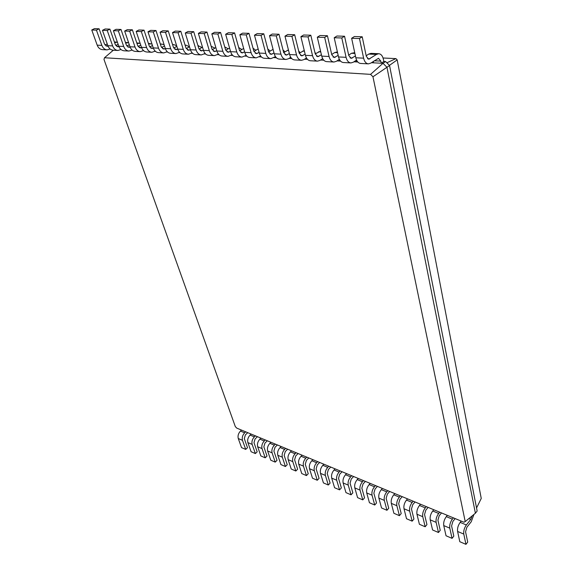 <?xml version="1.0" encoding="UTF-8"?>
<svg xmlns="http://www.w3.org/2000/svg" width="573" height="573" viewBox="0 0 573 573"><rect width="100%" height="100%" fill="white"/><g stroke="black" fill="none" stroke-linecap="round" stroke-linejoin="round"><path stroke-width="0.86" d="M370.559 74.361L104.501 57.744L103.992 59.456L235.31 426.577L236.749 428.117L463.929 522.218L465.212 521.588L372.966 76.775L370.559 74.361L383.015 63.317L381.246 63.223L380.823 61.118L378.481 58.31L370.76 63.137L368.432 63.868C366.083 63.624 364.478 61.726 363.611 58.167L359.479 38.541L362.215 36.779L366.305 56.369L368.726 59.227L376.497 54.421L378.71 53.719C381.038 53.955 382.599 55.832 383.416 59.348L383.831 61.454L381.246 63.223L373.524 62.822L373.245 61.454M368.432 63.868L360.675 63.453C358.326 63.209 356.707 61.318 355.826 57.787L351.636 38.291L354.379 36.543L362.215 36.779M366.183 55.774L368.74 54.07L370.96 53.368L378.71 53.719M104.501 57.744L113.339 50.216M143.737 50.782L143.257 50.761M155.498 51.398L154.86 51.362M167.56 52.028L166.757 51.985M179.936 52.68L178.962 52.63M192.628 53.346L191.475 53.282M205.657 54.027L204.317 53.955M219.036 54.729L217.496 54.65M232.781 55.445L231.034 55.359M246.906 56.19L244.929 56.082M261.424 56.949L259.218 56.834M276.351 57.73L273.901 57.601M291.707 58.532L289 58.389M307.508 59.363L304.528 59.205M323.781 60.215L320.515 60.043M340.541 61.089L336.974 60.903M357.81 61.999L353.921 61.791M373.524 62.822L371.39 62.708M372.966 76.775L386.961 67.277L383.015 63.317L385.6 61.54L383.831 61.454M359.479 38.541L351.636 38.291M356.342 61.92L356.019 60.401M339.66 61.046L339.295 59.391M323.459 60.201L323.344 59.707M465.212 521.588L475.397 513.229L386.961 67.277L389.547 65.487L385.6 61.54M386.854 62.801L395.914 58.611L383.065 57.995M356.556 60.043L353.29 62.213L350.955 62.93C348.592 62.686 346.966 60.817 346.071 57.314L341.809 37.983L344.552 36.242L348.771 55.545L351.22 58.36L355.439 55.989M350.955 62.93L343.428 62.529C341.064 62.285 339.424 60.423 338.521 56.949L334.209 37.739L336.953 36.013L344.552 36.242M348.685 55.123L351.485 53.289L354.723 52.652M339.359 59.348L336.337 61.318L333.995 62.02C331.617 61.784 329.969 59.936 329.06 56.483L324.676 37.431L327.427 35.719L331.767 54.743L334.238 57.522L338.17 55.38M333.995 62.02L326.689 61.633C324.311 61.39 322.656 59.556 321.732 56.125L317.306 37.195L320.049 35.497L327.427 35.719M331.703 54.485L334.739 52.537L337.382 51.878M322.671 58.661L319.877 60.452L317.528 61.139C315.143 60.903 313.481 59.076 312.543 55.674L308.059 36.901L310.802 35.218L315.257 53.962L317.757 56.706L321.417 54.772M317.528 61.139L310.437 60.759C308.045 60.523 306.376 58.711 305.43 55.33L300.897 36.672L303.647 35.003L310.802 35.218M315.229 53.855L320.565 51.14M306.469 57.98L303.891 59.606L301.541 60.287C299.142 60.043 297.466 58.253 296.513 54.893L291.922 36.386L294.672 34.731L299.221 53.21L301.742 55.91L305.151 54.17M314.856 52.279L315.744 53.525M301.541 60.287L294.651 59.914C292.251 59.678 290.568 57.894 289.601 54.557L284.974 36.163L287.718 34.516L294.672 34.731M299.228 53.232L304.256 50.481M290.74 57.307L288.362 58.79L286.006 59.456C283.599 59.22 281.909 57.443 280.935 54.134L276.25 35.884L279.001 34.251L283.649 52.472L286.192 55.144L289.358 53.576M298.669 50.961L300.145 52.666M286.006 59.456L279.309 59.098C276.895 58.861 275.205 57.092 274.223 53.805L269.503 35.669L272.247 34.051L279.001 34.251M283.685 52.623L288.434 49.901M275.463 56.648L270.9 58.647C268.493 58.41 266.789 56.655 265.8 53.396L261.03 35.397L263.781 33.793L268.508 51.756L271.072 54.392L274.016 52.988M282.99 49.908L284.967 51.835M270.9 58.647L264.389 58.296C261.976 58.059 260.271 56.319 259.275 53.074L254.469 35.189L257.213 33.592L263.781 33.793M268.587 52.014L273.07 49.378M260.608 55.989L256.217 57.859C253.803 57.622 252.091 55.896 251.089 52.68L246.232 34.924L248.983 33.341L253.796 51.069L256.367 53.669L259.096 52.408M267.784 49.006L270.205 51.04M256.217 57.859L249.885 57.522C247.464 57.286 245.753 55.567 244.743 52.365L239.858 34.724L242.601 33.148L248.983 33.341M253.903 51.42L258.158 48.906M246.161 55.352L241.935 57.099C239.514 56.863 237.795 55.158 236.778 51.978L231.85 34.466L234.593 32.905L239.478 50.388L242.071 52.96L244.599 51.842M253.022 48.218L255.845 50.266M241.935 57.099L235.768 56.77C233.347 56.534 231.628 54.836 230.604 51.677L225.647 34.265L228.383 32.718L234.593 32.905M239.629 50.839L243.661 48.461M232.115 54.722L228.033 56.355C225.612 56.118 223.885 54.435 222.854 51.298L217.862 34.022L220.598 32.482L225.554 49.736L228.154 52.272L230.489 51.276M238.676 47.516L241.856 49.529M228.033 56.355L222.038 56.032C219.609 55.796 217.876 54.12 216.845 51.004L211.824 33.828L214.56 32.296L220.598 32.482M225.733 50.259L229.565 48.039M218.442 54.098L214.503 55.631C212.074 55.395 210.341 53.733 209.303 50.639L204.246 33.585L206.975 32.067L211.996 49.092L214.603 51.599L216.766 50.725M224.731 46.879L228.233 48.812M214.503 55.631L208.658 55.316C206.23 55.087 204.497 53.432 203.451 50.352L198.365 33.399L201.102 31.887L206.975 32.067M212.218 49.693L215.849 47.609M205.127 53.49L201.324 54.922C198.895 54.693 197.155 53.045 196.102 49.994L190.988 33.162L193.717 31.665L198.795 48.476L201.417 50.947L203.401 50.18M211.172 46.291L214.968 48.118M201.324 54.922L195.637 54.621C193.208 54.385 191.461 52.752 190.408 49.715L185.272 32.976L187.994 31.494L193.717 31.665M199.053 49.142L202.505 47.187M192.17 52.888L188.488 54.234C186.06 54.005 184.313 52.379 183.253 49.364L178.081 32.747L180.803 31.271L185.939 47.867L188.56 50.309L190.386 49.643M197.971 45.754L202.04 47.444M188.488 54.234L182.945 53.941C180.516 53.712 178.769 52.093 177.702 49.099L172.509 32.568L175.231 31.1L180.803 31.271M186.232 48.59L189.505 46.764M179.542 52.301L175.975 53.568C173.547 53.339 171.8 51.735 170.733 48.755L165.511 32.346L168.226 30.892L173.411 47.273L176.04 49.686L177.709 49.12M185.122 45.246L186.046 45.167L189.434 46.8M175.975 53.568L170.575 53.275C168.147 53.045 166.392 51.455 165.325 48.49L160.082 32.174L162.796 30.727L168.226 30.892M173.741 48.06L176.835 46.341M167.23 51.728L163.778 52.917C161.357 52.687 159.602 51.104 158.528 48.161L153.263 31.952L155.971 30.519L161.192 46.7L163.835 49.085L165.361 48.598M172.616 44.766L173.82 44.622L176.642 45.718M163.778 52.917L158.513 52.63C156.085 52.408 154.33 50.825 153.249 47.903L147.97 31.787L150.678 30.355L155.971 30.519M161.557 47.53L164.501 45.926M155.233 51.162L151.888 52.279C149.467 52.05 147.712 50.481 146.624 47.58L141.323 31.572L144.024 30.154L149.288 46.141L151.931 48.497L153.313 48.089M160.426 44.307L161.894 44.092L164.129 44.766M151.888 52.279L146.752 52C144.324 51.778 142.57 50.216 141.481 47.33L136.166 31.408L138.859 29.997L144.024 30.154M149.689 47.015L152.468 45.511M143.537 50.603L140.292 51.656C137.871 51.434 136.109 49.88 135.02 47.015L129.677 31.2L132.37 29.803L137.678 45.589L140.321 47.924L141.574 47.588M148.543 43.877L151.967 43.971M140.292 51.656L135.278 51.391C132.857 51.162 131.095 49.622 130.007 46.764L124.649 31.042L127.335 29.653L132.37 29.803M138.107 46.513L140.736 45.102M132.127 50.059L128.968 51.054C126.554 50.825 124.792 49.299 123.696 46.456L118.325 30.842L121.003 29.459L126.347 45.059L128.989 47.358L130.121 47.101L127.765 46.972M136.961 43.469L140.134 43.283M128.968 51.054L124.076 50.789C121.662 50.567 119.9 49.042 118.804 46.22L113.411 30.684L116.09 29.309L121.003 29.459M126.812 46.012L129.297 44.694M120.989 49.529L117.923 50.46C115.51 50.238 113.748 48.726 112.645 45.919L107.244 30.484L109.916 29.123L115.288 44.536L117.938 46.814L118.948 46.606M125.666 43.068L128.61 42.674M117.923 50.46L113.146 50.202C110.732 49.98 108.977 48.476 107.867 45.69L102.452 30.333L105.124 28.972L109.916 29.123M115.789 45.525L118.131 44.293M110.116 48.999L107.137 49.88C104.73 49.658 102.968 48.168 101.858 45.396L96.429 30.14L99.093 28.793L104.494 44.028L107.137 46.277L108.039 46.127M114.643 42.689L117.386 42.13M107.137 49.88L102.474 49.636C100.067 49.414 98.305 47.924 97.195 45.167L91.752 29.989L94.409 28.65L99.093 28.793M105.024 45.052L107.237 43.899M475.397 513.229L477.151 511.023L389.547 65.487M476.55 507.965L481.248 498.446L397.182 59.879L395.914 58.611M389.447 65.394L397.182 59.879M341.809 37.983L334.209 37.739M324.676 37.431L317.306 37.195M308.059 36.901L300.897 36.672M291.922 36.386L284.974 36.163M276.25 35.884L269.503 35.669M261.03 35.397L254.469 35.189M246.232 34.924L239.858 34.724M231.85 34.466L225.647 34.265M217.862 34.022L211.824 33.828M204.246 33.585L198.365 33.399M190.988 33.162L185.272 32.976M178.081 32.747L172.509 32.568M165.511 32.346L160.082 32.174M153.263 31.952L147.97 31.787M141.323 31.572L136.166 31.408M129.677 31.2L124.649 31.042M118.325 30.842L113.411 30.684M107.244 30.484L102.452 30.333M96.429 30.14L91.752 29.989M241.52 430.101L240.459 431.082C238.339 433.374 237.609 435.852 238.268 438.524L241.527 447.592L245.717 449.404L247.515 447.699L244.299 438.603L245.394 434.871L247.751 432.679M245.731 431.841L244.671 432.83C242.551 435.136 241.82 437.629 242.472 440.308L245.717 449.404M251.146 434.083L250.086 435.079C247.959 437.4 247.228 439.906 247.88 442.592L251.096 451.725L255.365 453.565L257.17 451.839L253.982 442.685L255.085 438.918L257.449 436.698M255.436 435.86L254.376 436.862C252.249 439.197 251.511 441.711 252.163 444.412L255.365 453.565M260.951 438.144L259.891 439.154C257.764 441.504 257.019 444.032 257.664 446.739L260.851 455.929L265.199 457.806L267.004 456.051L263.852 446.847L264.97 443.044L267.326 440.787M265.328 439.957L264.26 440.974C262.133 443.337 261.395 445.873 262.033 448.587L265.199 457.806M270.943 442.284L269.883 443.309C267.756 445.687 267.004 448.236 267.641 450.965L270.785 460.212L275.219 462.125L277.024 460.348L273.908 451.08L275.033 447.241L277.396 444.956M275.405 444.132L274.338 445.157C272.211 447.549 271.459 450.113 272.089 452.849L275.219 462.125M281.128 446.503L280.068 447.542C277.934 449.948 277.182 452.527 277.805 455.27L280.913 464.574L285.433 466.522L287.238 464.724L284.165 455.399L285.297 451.524L287.653 449.203M285.669 448.387L284.609 449.425C282.475 451.853 281.723 454.439 282.339 457.197L285.433 466.522M291.507 450.801L290.447 451.853C288.312 454.296 287.553 456.896 288.169 459.661L291.234 469.029L295.84 471.013L297.645 469.187L294.615 459.804L295.754 455.886L298.118 453.537M296.141 452.72L295.074 453.78C292.946 456.23 292.187 458.844 292.789 461.623L295.84 471.013M302.093 455.184L301.026 456.251C298.898 458.722 298.132 461.351 298.734 464.137L301.756 473.563L306.448 475.583L308.253 473.735L305.266 464.295L306.419 460.341L308.775 457.956M306.813 457.147L305.753 458.214C303.618 460.699 302.852 463.342 303.446 466.135L306.448 475.583M312.887 459.661L311.819 460.735C309.692 463.242 308.919 465.899 309.506 468.7L312.486 478.19L317.27 480.253L319.075 478.376L316.131 468.872L317.292 464.875L319.655 462.461M317.7 461.652L316.64 462.74C314.505 465.262 313.732 467.926 314.312 470.741L317.27 480.253M323.895 464.216L322.828 465.312C320.694 467.847 319.92 470.533 320.493 473.355L323.423 482.903L328.308 485.009L330.105 483.111L327.219 473.542L328.386 469.502L330.743 467.052M328.802 466.25L327.742 467.353C325.607 469.91 324.827 472.603 325.392 475.44L328.308 485.009M335.119 468.864L334.059 469.975C331.925 472.553 331.137 475.261 331.703 478.104L334.582 487.716L339.56 489.858L341.365 487.931L338.521 478.305L339.703 474.229L342.06 471.744M340.133 470.942L339.073 472.059C336.938 474.652 336.15 477.373 336.702 480.224L339.56 489.858M346.579 473.613L345.512 474.738C343.385 477.352 342.59 480.088 343.134 482.953L345.963 492.622L351.048 494.814L352.846 492.859L350.06 483.161L351.256 479.042L353.605 476.521M351.693 475.733L350.633 476.865C348.499 479.494 347.704 482.244 348.241 485.116L351.048 494.814M358.268 478.455L357.208 479.601C355.081 482.244 354.279 485.009 354.809 487.895L357.581 497.629L362.766 499.864L364.564 497.88L361.835 488.124L363.038 483.963L365.388 481.406M363.49 480.618L362.43 481.771C360.302 484.429 359.5 487.208 360.023 490.108L362.766 499.864M370.201 483.397L369.141 484.557C367.014 487.243 366.211 490.037 366.727 492.945L369.435 502.743L374.728 505.021L376.525 503.008L373.861 493.188L375.071 488.984L377.414 486.384M375.53 485.603L374.477 486.771C372.35 489.471 371.54 492.286 372.042 495.201L374.728 505.021M382.384 488.447L381.332 489.621C379.204 492.343 378.388 495.172 378.889 498.102L381.539 507.957L386.947 510.285L388.738 508.244L386.13 498.36L387.355 494.105L389.697 491.469M387.828 490.696L386.775 491.885C384.648 494.621 383.831 497.464 384.325 500.401L386.947 510.285M394.826 493.597L393.773 494.793C391.653 497.557 390.829 500.415 391.309 503.366L393.895 513.286L399.417 515.664L401.2 513.587L398.665 503.638L399.897 499.341L402.232 496.669M400.384 495.903L399.331 497.106C397.211 499.885 396.387 502.757 396.86 505.715L399.417 515.664M407.539 498.861L406.486 500.079C404.366 502.879 403.535 505.766 404.001 508.738L406.515 518.73L412.152 521.158L413.935 519.045L411.471 509.032L412.718 504.691L415.045 501.969M413.212 501.217L412.166 502.435C410.046 505.257 409.215 508.158 409.666 511.145L412.152 521.158M420.518 504.24L419.472 505.472C417.352 508.315 416.521 511.238 416.965 514.232L419.407 524.281L425.166 526.766L426.942 524.624L424.55 514.547L425.811 510.156L428.131 507.392M426.319 506.647L425.273 507.886C423.161 510.751 422.322 513.68 422.759 516.688L425.166 526.766M433.79 509.734L432.744 510.987C430.631 513.874 429.786 516.825 430.208 519.847L432.579 529.961L438.467 532.503L440.236 530.326L437.922 520.177L439.19 515.736L441.504 512.928M439.72 512.19L438.674 513.451C436.562 516.359 435.716 519.324 436.132 522.354L438.467 532.503M447.348 515.349L446.303 516.624C444.197 519.553 443.352 522.54 443.753 525.584L446.038 535.762L452.054 538.362L453.823 536.149L451.588 525.935L452.871 521.444L455.177 518.594M453.408 517.863L452.369 519.145C450.263 522.096 449.411 525.097 449.805 528.148L452.054 538.362M461.215 521.093L460.176 522.39C458.071 525.362 457.218 528.385 457.598 531.45L459.797 541.7L465.949 544.35L467.711 542.101L465.563 531.823L466.852 527.282L471.257 521.724L473.935 514.432M472.116 515.922L470.784 519.41L466.372 524.968C464.28 527.962 463.414 530.999 463.786 534.072L465.949 544.35M380.823 61.118L374.226 60.788M376.497 54.421L368.74 54.07M369.872 58.869L367.558 58.754M363.611 58.167L355.826 57.787M354.895 53.447L351.485 53.289M352.374 58.009L350.046 57.894M346.071 57.314L338.521 56.949M337.561 52.666L334.739 52.537M335.398 57.171L333.056 57.056M329.06 56.483L321.732 56.125M320.744 51.907L318.473 51.806M318.917 56.362L316.561 56.247M312.543 55.674L305.43 55.33M304.421 51.169L302.666 51.09M302.909 55.581L300.546 55.459M296.513 54.893L289.601 54.557M288.57 50.453L287.309 50.395M287.352 54.815L284.982 54.7M280.935 54.134L274.223 53.805M273.171 49.758L272.376 49.722M272.239 54.07L269.862 53.955M265.8 53.396L259.275 53.074M258.208 49.085L257.85 49.07M257.535 53.346L255.157 53.232M251.089 52.68L244.743 52.365M243.239 52.644L240.853 52.53M236.778 51.978L230.604 51.677M229.322 51.964L226.929 51.842M222.854 51.298L216.845 51.004M215.77 51.298L213.385 51.176M209.303 50.639L203.451 50.352M202.577 50.646L200.192 50.531M196.102 49.994L190.408 49.715M189.727 50.016L187.342 49.894M183.253 49.364L177.702 49.099M177.207 49.4L174.815 49.285M170.733 48.755L165.325 48.49M164.995 48.798L162.61 48.684M158.528 48.161L153.249 47.903M153.091 48.211L150.706 48.096M146.624 47.58L141.481 47.33M141.474 47.645L139.096 47.523M135.02 47.015L130.007 46.764M123.696 46.456L118.804 46.22M118.919 46.535L116.713 46.427M112.645 45.919L107.867 45.69M107.989 45.998L105.919 45.897M101.858 45.396L97.195 45.167M468.836 518.615L470.784 519.41M238.268 438.524L242.472 440.308M240.459 431.082L244.671 432.83M247.88 442.592L252.163 444.412M250.086 435.079L254.376 436.862M257.664 446.739L262.033 448.587M259.891 439.154L264.26 440.974M267.641 450.965L272.089 452.849M269.883 443.309L274.338 445.157M277.805 455.27L282.339 457.197M280.068 447.542L284.609 449.425M288.169 459.661L292.789 461.623M290.447 451.853L295.074 453.78M298.734 464.137L303.446 466.135M301.026 456.251L305.753 458.214M309.506 468.7L314.312 470.741M311.819 460.735L316.64 462.74M320.493 473.355L325.392 475.44M322.828 465.312L327.742 467.353M331.703 478.104L336.702 480.224M334.059 469.975L339.073 472.059M343.134 482.953L348.241 485.116M345.512 474.738L350.633 476.865M354.809 487.895L360.023 490.108M357.208 479.601L362.43 481.771M366.727 492.945L372.042 495.201M369.141 484.557L374.477 486.771M378.889 498.102L384.325 500.401M381.332 489.621L386.775 491.885M391.309 503.366L396.86 505.715M393.773 494.793L399.331 497.106M404.001 508.738L409.666 511.145M406.486 500.079L412.166 502.435M416.965 514.232L422.759 516.688M419.472 505.472L425.273 507.886M430.208 519.847L436.132 522.354M432.744 510.987L438.674 513.451M443.753 525.584L449.805 528.148M446.303 516.624L452.369 519.145M457.598 531.45L463.786 534.072M460.176 522.39L466.372 524.968M197.957 45.69L198.587 45.718M185.086 45.124L186.046 45.167M172.552 44.565L173.82 44.622M160.333 44.021L161.894 44.092M148.414 43.498L150.262 43.577M136.797 42.982L138.902 43.075M125.458 42.474L127.822 42.581M114.399 41.987L116.992 42.101"/></g></svg>
